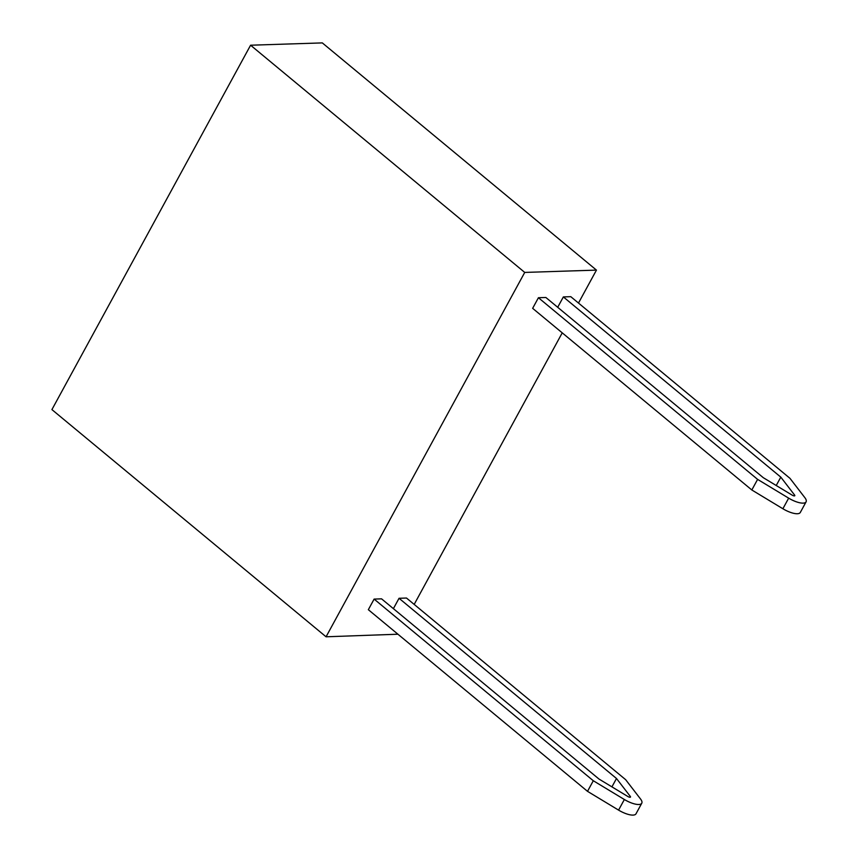 <?xml version="1.0" encoding="UTF-8"?>
<svg xmlns="http://www.w3.org/2000/svg" width="858" height="858" viewBox="0 0 858 858"><rect width="100%" height="100%" fill="white"/><g stroke="black" fill="none" stroke-linecap="round" stroke-linejoin="round"><path stroke-width="1.29" d="M630.308 796.428A2.263 0.772 -151.4 0 1 630.501 797.071A2.263 0.772 -151.4 0 1 630.051 797.264A2.263 0.772 -151.4 0 1 627.884 796.514L599.002 779.053L381.553 598.841L374.12 599.088L593.296 780.737L624.356 799.506A15.112 5.116 28.6 0 0 638.781 804.493A15.112 5.116 28.6 0 0 641.773 803.217A15.112 5.116 28.6 0 0 640.518 798.98L625.664 779.686L406.488 598.037L399.045 598.283L616.494 778.496L630.308 796.428L629.858 797.254M641.773 803.217L635.992 813.824A15.112 5.116 -151.4 0 1 632.99 815.1A15.112 5.116 -151.4 0 1 618.575 810.113L587.515 791.344L368.339 609.695L374.12 599.088M794.615 495.077A2.263 0.772 -151.4 0 1 794.808 495.709A2.263 0.772 -151.4 0 1 794.358 495.903A2.263 0.772 -151.4 0 1 792.191 495.152L763.309 477.702L545.86 297.479L538.427 297.726L757.603 479.375L788.663 498.144A15.112 5.116 28.6 0 0 803.088 503.131A15.112 5.116 28.6 0 0 806.08 501.855A15.112 5.116 28.6 0 0 804.825 497.619L789.971 478.335L570.795 296.675L563.352 296.922L780.801 477.134L794.615 495.077L794.165 495.892M538.427 297.726L532.646 308.333L751.822 489.982L782.882 508.751A15.112 5.116 28.6 0 0 797.297 513.738A15.112 5.116 28.6 0 0 800.3 512.462L806.08 501.855M587.515 791.344L593.296 780.737M751.822 489.982L757.603 479.375M776.233 485.51L780.801 477.134M557.7 307.293L563.352 296.922M611.926 786.872L616.494 778.496M393.393 608.654L399.045 598.283M397.93 634.212L326.061 636.797L524.731 272.426L250.59 45.217L322.308 42.9L596.449 270.109L578.485 303.056M250.59 45.217L51.92 409.598L326.061 636.797M524.731 272.426L596.449 270.109M562.237 332.85L414.178 604.418M618.575 810.113L624.356 799.506M782.882 508.751L788.663 498.144"/></g></svg>
